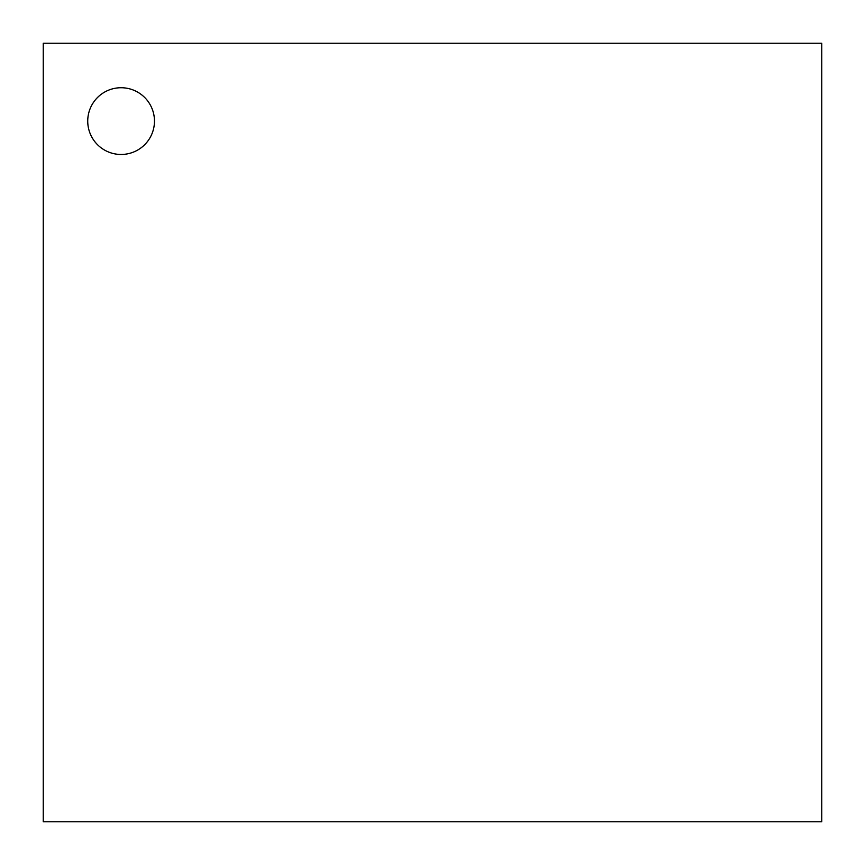 <?xml version="1.0" encoding="UTF-8"?>
<svg xmlns="http://www.w3.org/2000/svg" width="865" height="865" viewBox="0 0 865 865"><rect width="100%" height="100%" fill="white"/><g stroke="black" fill="none" stroke-linecap="round" stroke-linejoin="round"><path stroke-width="1.3" d="M121.1 87.733A33.367 33.367 0 0 0 87.733 121.1A33.367 33.367 0 0 0 121.1 154.467A33.367 33.367 0 0 0 154.467 121.1A33.367 33.367 0 0 0 121.1 87.733A33.367 33.367 0 0 0 87.733 121.1A33.367 33.367 0 0 0 121.1 154.467A33.367 33.367 0 0 0 154.467 121.1A33.367 33.367 0 0 0 121.1 87.733M821.75 821.75L821.75 43.25L43.25 43.25L43.25 821.75L821.75 821.75"/></g></svg>
